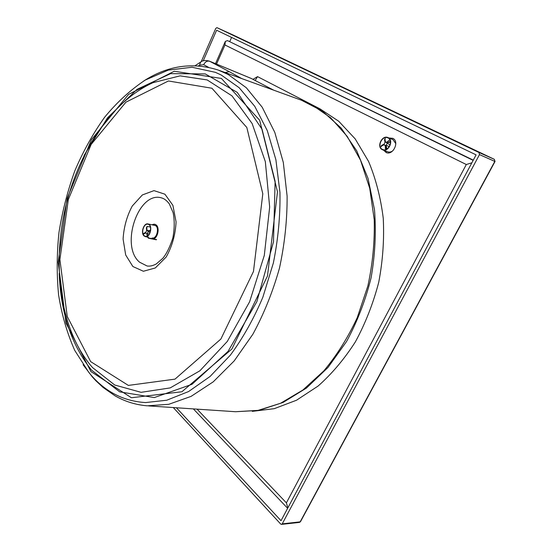 <?xml version="1.0" encoding="UTF-8"?>
<svg xmlns="http://www.w3.org/2000/svg" width="552" height="552" viewBox="0 0 552 552"><rect width="100%" height="100%" fill="white"/><g stroke="black" fill="none" stroke-linecap="round" stroke-linejoin="round"><path stroke-width="0.83" d="M88.955 372.593C104.004 391.154 122.868 401.145 145.549 402.574L166.752 400.228L188.563 391.561L210.084 376.464L230.322 355.198C242.887 338.176 253.734 318.849 262.862 297.211L273.35 263.014C278.139 239.264 280.347 215.763 279.967 192.524L275.89 159.728L267.292 130.631L254.782 106.364L239.154 87.706L221.248 75.031L215.411 72.346L192.048 67.254L168.312 70.097L145.273 80.054C130.541 89.817 116.983 102.23 104.597 117.286C93.046 133.515 83.138 151.331 74.879 170.72C67.648 190.723 62.341 211.312 58.974 232.495C56.746 253.747 56.628 274.599 58.615 295.058C61.831 315.006 67.206 333.456 74.741 350.416L88.955 372.593M156.181 224.968C159.838 227.603 157.948 237.615 153.532 238.982C157.948 237.615 159.838 227.603 156.181 224.968L154.808 224.284L152.124 224.837C153.594 223.967 154.946 224.015 156.181 224.968M153.028 239.133L150.434 238.609L153.028 239.133M216.529 64.087L224.968 44.974L225.34 41.372L227.541 40.62L473.285 160.135M203.226 60.858L216.619 30.236L476.093 154.864L281.023 520.702L176.433 407.769M231.578 37.426L229.735 41.593M201.197 61.741L215.742 28.449L216.915 27.641L478.977 152.497L479.474 154.608L282.224 523.855L281.499 524.393L280.685 524.041L173.287 407.555M224.968 44.974L466.309 164.53L471.87 162.785M466.309 164.53L286.391 502.858L287.847 507.916M388.994 137.993L392.796 138.317C399.8 141.415 393.141 155.733 386.214 152.559L383.578 150.178M319.787 109.337L320.022 108.882L257.536 76.624L253.002 79.343M255.176 80.482L257.536 76.624M392.865 138.352L389.843 138.338M384.433 150.51L386.655 152.711M139.608 262.214L147.108 266.009C149.923 266.43 152.994 265.733 156.32 263.925L162.916 258.212C166.614 253.672 169.926 246.937 172.838 237.988C174.549 229.011 174.66 220.607 173.162 212.775L169.333 203.923C166.876 200.624 164.268 198.617 161.515 197.885C138.31 190.73 119.791 246.137 139.608 262.214M225.119 72.547L229.266 71.656L209.691 61.286C207.235 60.623 205.227 61.762 203.66 64.688L208.442 67.268M273.682 90.162L251.174 78.412L209.242 61.072C205.413 60.127 202.563 60.451 200.68 62.052L199.541 65.164L203.66 64.688M144.113 235.994C140.374 233.172 143.768 222.684 148.019 223.946C153.152 224.74 150.351 237.988 145.342 236.615L144.113 235.994M144.224 235.732C140.656 233.041 143.893 223.029 147.957 224.229C152.856 224.988 150.178 237.636 145.397 236.325L144.224 235.732M148.019 223.946L154.732 225.402C159.88 226.203 157.092 239.361 152.069 237.988M382.198 149.613C376.319 146.901 382.032 134.785 387.911 137.551C394.225 139.794 388.67 152.566 382.605 149.799L382.198 149.613M382.336 149.344C376.726 146.756 382.17 135.185 387.787 137.827C393.817 139.966 388.511 152.159 382.722 149.523L382.336 149.344M387.911 137.551L393.017 139.642L395.812 143.658M393.072 150.572C391.306 152.014 389.526 152.428 387.739 151.8L382.605 149.799M385.689 149.564L385.158 145.611M386.593 142.271L389.898 139.822M386.993 148.95L386.642 148.026L386.152 148.246L386.531 149.212M390.423 141.471L387.09 143.423L386.131 145.307L389.312 146.577M386.131 145.307L386.642 148.026M389.574 142.285L390.492 142.016M385.234 138.414L384.516 139.642L385.006 139.415L385.524 142.119L386.986 142.885L389.471 141.747M385.006 139.415L385.289 138.386M381.349 146.784L381.611 145.349L384.075 144.217L385.027 142.34L384.516 139.642M390.091 140.242L389.443 139.98M381.611 145.349L381.08 146.515M386.29 148.723L385.213 148.302M386.152 148.246L385.634 145.528L384.178 144.755L381.715 145.887M390.174 144.665L387.09 143.423M147.156 236.58L148.405 238.195L148.785 238.015L147.536 236.401L147.156 236.58M156.609 239.602L148.785 238.015M150.599 230.136L148.102 231.812L147.287 233.62L149.281 234.034M147.287 233.62L147.487 235.89M156.23 239.782L148.405 238.195M150.006 230.895L150.517 230.722M147.06 226.624L146.383 227.769L146.756 227.59L147.005 230.357L148.053 231.26L149.958 230.336M146.756 227.59L147.329 226.472L150.385 227.017M143.644 234.2L143.927 233.254L145.818 232.337L146.625 230.536L146.383 227.769M143.927 233.254L143.596 233.641M147.115 236.097L146.908 233.8L145.866 232.889L143.975 233.806M150.13 232.24L148.102 231.812M479.474 154.608L494.813 161.398L300.164 521.861L282.224 523.855M216.922 27.648L494.316 159.328L478.977 152.497M494.351 159.342L232.882 34.9M494.316 159.328L495.034 161.488L494.316 159.328M300.523 521.64L299.446 522.399L281.499 524.393M473.161 160.363L227.541 40.62M286.391 502.858L197.064 409.149M252.298 411.364L274.268 408.666L296.507 400.234L318.097 386.048C331.897 373.835 344.331 359.097 355.405 341.819C365.41 323.348 373.18 303.51 378.734 282.3C382.826 260.744 384.33 239.382 383.247 218.226C380.687 197.657 375.802 178.738 368.591 161.474L355.191 138.89L338.721 121.233L320.022 108.882M152.869 82.71L180.069 75.852L207.152 79.93L231.978 95.862L252.154 123.586L265.333 161.646L269.673 207.028L264.298 255.41L249.607 301.799L227.272 341.467L199.838 370.834L170.195 387.904L141.084 392.327L114.706 385.006L92.646 367.653L91.073 365.872C60.679 329.647 52.364 268.3 64.591 211.306C77.128 154.387 110.145 102.286 152.883 82.71M59.202 273.557C60.713 312.88 71.498 345.083 91.563 370.171L119.701 391.858L154.291 397.571L191.999 384.316L228.052 351.389L256.866 301.668L273.481 241.893L275.117 181.346L262.055 129.265L237.284 92.412L205.268 73.913L170.575 73.644L137.048 89.348L107.543 117.797L84.028 155.519M221.393 78.432L259.668 120.246L277.483 191.785L267.492 276L231.895 349.016L181.905 391.761L131.404 397.744L90.935 371.579L65.971 322.989L58.174 262.221L67.151 198.375L91.439 139.697L128.54 94.42L174.225 71.256L221.393 78.432M83.104 364.741L92.384 376.975L95.786 380.673L103.045 387.428L115.009 395.805C124.869 401.49 135.592 404.823 147.177 405.817L168.76 404.312L191.082 396.377L213.231 381.846L234.186 360.925L252.871 334.229C263.911 313.909 272.771 291.898 279.457 268.189C284.673 244.018 287.226 220.02 287.116 196.188L283.314 162.46L274.806 132.411L262.221 107.247L246.358 87.782L228.1 74.444L218.212 70.049C192.607 61.927 167.801 65.564 143.789 80.944M218.654 70.207L301.53 100.257L311.763 104.721L330.696 117.797L347.242 136.441L360.525 160.211L369.73 188.322L374.221 219.627C374.787 241.659 372.669 263.773 367.86 285.977L357.206 317.752C347.877 337.72 336.741 355.447 323.796 370.909L302.869 390.036L280.519 403.291L257.784 410.481L235.58 411.723L148.502 405.899M132.859 266.512L143.382 271.253L155.305 267.968L166.193 257.004C172.134 246.364 175.426 234.662 176.074 221.897L172.886 205.323L164.924 194.207L153.994 190.626L142.361 194.946L132.238 206.055C126.856 216.184 123.807 227.189 123.096 239.071L125.69 254.996L132.859 266.512M90.673 361.636L67.254 316.503L59.892 259.557L68.324 199.534L91.156 144.424L125.911 102.175L168.422 80.978L211.92 88.237L246.827 127.491L262.807 193.786L253.471 271.48L220.876 339.045L175.005 379.134L128.354 385.413L90.673 361.636M198.485 65.847L199.541 65.164M251.629 78.619L209.242 61.072M241.603 78.529L229.266 71.656M232.854 34.886L216.915 27.641M299.446 522.399L300.488 521.695L495.034 161.488M215.508 63.659L225.168 41.773M287.633 508.302L193.366 408.901M301.53 100.257L322.492 111.152L341.219 128.133L356.709 150.799L368.046 178.393L374.497 209.774C376.25 232.144 375.105 254.838 371.075 277.877C365.417 300.564 357.247 321.761 346.587 341.467L327.971 367.494L306.436 388.063L283.107 402.436L259.13 410.308L235.58 411.723M195.146 65.674L200.362 62.259M145.342 236.615L147.239 237.001M387.518 142.644L386.303 142.154M385.689 145.825L384.861 145.493M147.225 226.513L146.873 226.679M149.143 230.729L147.322 230.35"/></g></svg>
